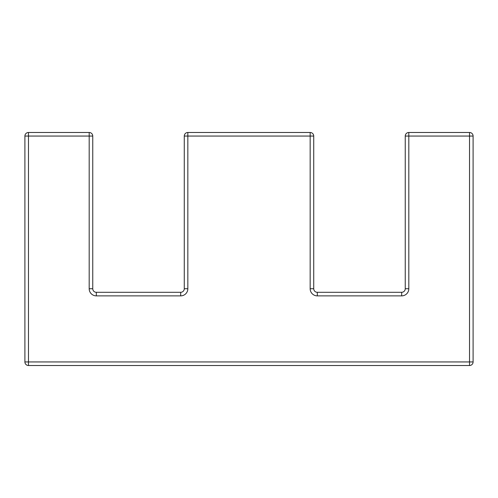 <?xml version="1.0" encoding="UTF-8"?>
<svg xmlns="http://www.w3.org/2000/svg" width="498" height="498" viewBox="0 0 498 498"><rect width="100%" height="100%" fill="white"/><g stroke="black" fill="none" stroke-linecap="round" stroke-linejoin="round"><path stroke-width="0.37" stroke-dasharray="2.49 1.87" d="M317.301 295.874L401.674 295.874A7.14 7.14 0 0 0 408.814 288.728L408.814 136.06L469.527 136.06L469.527 361.94L28.473 361.94L28.473 136.06L89.186 136.06L89.186 288.728L92.753 288.728A3.573 3.573 0 0 0 96.326 292.301L96.326 295.874L180.699 295.874L180.699 292.301A3.573 3.573 0 0 0 184.272 288.728A3.573 3.573 0 0 1 180.699 292.301L96.326 292.301A3.573 3.573 0 0 1 92.753 288.728L92.753 136.06A3.573 3.573 0 0 0 89.186 132.487L28.473 132.487A3.573 3.573 0 0 0 24.9 136.06L24.9 361.94A3.573 3.573 0 0 0 28.473 365.513L469.527 365.513A3.573 3.573 0 0 0 473.1 361.94L473.1 136.06A3.573 3.573 0 0 0 469.527 132.487L408.814 132.487A3.573 3.573 0 0 0 405.248 136.06L405.248 288.728A3.573 3.573 0 0 1 401.674 292.301L317.301 292.301A3.573 3.573 0 0 1 313.728 288.728L313.728 136.06A3.573 3.573 0 0 0 310.161 132.487L187.839 132.487A3.573 3.573 0 0 0 184.272 136.06L184.272 288.728L187.839 288.728L187.839 136.06L310.161 136.06L310.161 288.728L313.728 288.728A3.573 3.573 0 0 0 317.301 292.301L317.301 295.874A7.14 7.14 0 0 1 310.161 288.728M96.326 295.874A7.14 7.14 0 0 1 89.186 288.728M184.272 136.06A3.573 3.573 0 0 1 187.839 132.487L187.839 136.06L184.272 136.06M310.161 132.487A3.573 3.573 0 0 1 313.728 136.06L310.161 136.06L310.161 132.487M401.674 295.874L401.674 292.301A3.573 3.573 0 0 0 405.248 288.728L408.814 288.728M92.753 136.06L89.186 136.06L89.186 132.487A3.573 3.573 0 0 1 92.753 136.06M405.248 136.06A3.573 3.573 0 0 1 408.814 132.487L408.814 136.06L405.248 136.06M28.473 132.487L28.473 136.06L24.9 136.06A3.573 3.573 0 0 1 28.473 132.487M469.527 132.487A3.573 3.573 0 0 1 473.1 136.06L469.527 136.06L469.527 132.487M24.9 361.94L28.473 361.94L28.473 365.513A3.573 3.573 0 0 1 24.9 361.94M469.527 365.513L469.527 361.94L473.1 361.94"/><path stroke-width="0.75" d="M89.186 288.728L89.186 136.06L28.473 136.06L28.473 361.94L469.527 361.94L469.527 136.06L408.814 136.06L408.814 288.728L405.248 288.728A3.573 3.573 0 0 1 401.674 292.301L401.674 295.874L317.301 295.874L317.301 292.301A3.573 3.573 0 0 1 313.728 288.728L310.161 288.728L310.161 136.06L313.728 136.06A3.573 3.573 0 0 0 310.161 132.487A3.573 3.573 0 0 1 313.728 136.06L313.728 288.728A3.573 3.573 0 0 0 317.301 292.301L401.674 292.301A3.573 3.573 0 0 0 405.248 288.728L405.248 136.06A3.573 3.573 0 0 1 408.814 132.487L469.527 132.487A3.573 3.573 0 0 1 473.1 136.06L473.1 361.94A3.573 3.573 0 0 1 469.527 365.513L28.473 365.513A3.573 3.573 0 0 1 24.9 361.94L24.9 136.06A3.573 3.573 0 0 1 28.473 132.487L89.186 132.487A3.573 3.573 0 0 1 92.753 136.06L92.753 288.728A3.573 3.573 0 0 0 96.326 292.301L180.699 292.301A3.573 3.573 0 0 0 184.272 288.728L184.272 136.06A3.573 3.573 0 0 1 187.839 132.487L310.161 132.487L310.161 136.06L187.839 136.06L187.839 288.728A7.14 7.14 0 0 1 180.699 295.874A7.14 7.14 0 0 0 187.839 288.728L184.272 288.728A3.573 3.573 0 0 1 180.699 292.301L180.699 295.874L96.326 295.874L96.326 292.301A3.573 3.573 0 0 1 92.753 288.728L89.186 288.728A7.14 7.14 0 0 0 96.326 295.874M401.674 295.874A7.14 7.14 0 0 0 408.814 288.728M310.161 288.728A7.14 7.14 0 0 0 317.301 295.874M187.839 132.487A3.573 3.573 0 0 0 184.272 136.06L187.839 136.06L187.839 132.487M89.186 136.06L92.753 136.06A3.573 3.573 0 0 0 89.186 132.487L89.186 136.06M28.473 136.06L28.473 132.487A3.573 3.573 0 0 0 24.9 136.06L28.473 136.06M405.248 136.06L408.814 136.06L408.814 132.487A3.573 3.573 0 0 0 405.248 136.06M28.473 361.94L24.9 361.94A3.573 3.573 0 0 0 28.473 365.513L28.473 361.94M469.527 132.487L469.527 136.06L473.1 136.06A3.573 3.573 0 0 0 469.527 132.487M473.1 361.94L469.527 361.94L469.527 365.513"/></g></svg>
